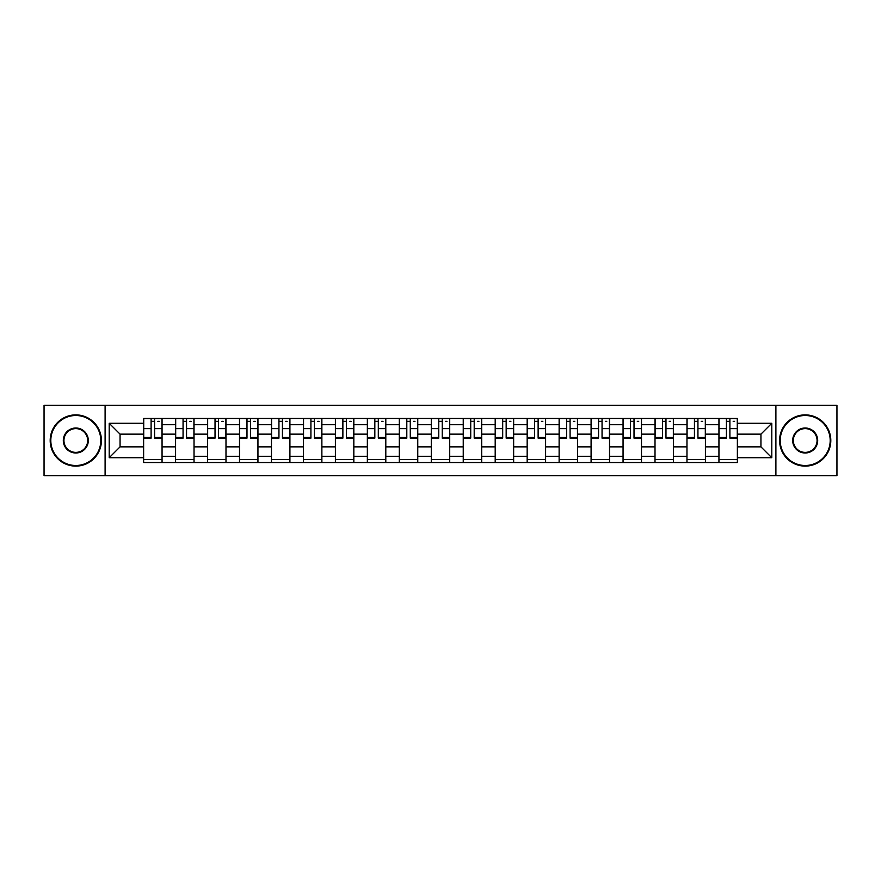<?xml version="1.0" encoding="UTF-8"?>
<svg xmlns="http://www.w3.org/2000/svg" width="881" height="881" viewBox="0 0 881 881"><rect width="100%" height="100%" fill="white"/><g stroke="black" fill="none" stroke-linecap="round" stroke-linejoin="round"><path stroke-width="1.32" d="M775.897 475.641L836.95 475.641L836.95 405.359L44.05 405.359L44.05 475.641L775.897 475.641L775.897 405.359M175.583 462.525L175.583 424.719L162.06 424.719L162.06 462.525M162.06 424.719L162.06 418.475M175.583 424.719L175.583 418.475M194.029 418.475L194.029 462.525M207.553 462.525L207.553 418.475M225.988 418.475L225.988 462.525M239.511 462.525L239.511 418.475M257.946 418.475L257.946 462.525M271.469 462.525L271.469 418.475M289.915 418.475L289.915 462.525M303.427 462.525L303.427 418.475M321.873 418.475L321.873 462.525M335.397 462.525L335.397 418.475M353.832 418.475L353.832 462.525M367.355 462.525L367.355 418.475M385.801 418.475L385.801 462.525M399.313 462.525L399.313 418.475M417.759 418.475L417.759 462.525M431.283 462.525L431.283 418.475M449.717 418.475L449.717 462.525M463.241 462.525L463.241 418.475M481.687 418.475L481.687 462.525M495.199 462.525L495.199 418.475M513.645 418.475L513.645 462.525M527.168 462.525L527.168 418.475M545.603 418.475L545.603 462.525M559.127 462.525L559.127 418.475M577.573 418.475L577.573 462.525M591.085 462.525L591.085 418.475M609.531 418.475L609.531 462.525M623.054 462.525L623.054 418.475M641.489 418.475L641.489 462.525M655.012 462.525L655.012 418.475M673.447 418.475L673.447 462.525M686.971 462.525L686.971 418.475M705.417 418.475L705.417 462.525M718.94 462.525L718.94 418.475M718.94 446.854L705.417 446.854M686.971 446.854L673.447 446.854M655.012 446.854L641.489 446.854M623.054 446.854L609.531 446.854M591.085 446.854L577.573 446.854M559.127 446.854L545.603 446.854M527.168 446.854L513.645 446.854M495.199 446.854L481.687 446.854M463.241 446.854L449.717 446.854M431.283 446.854L417.759 446.854M399.313 446.854L385.801 446.854M367.355 446.854L353.832 446.854M335.397 446.854L321.873 446.854M303.427 446.854L289.915 446.854M271.469 446.854L257.946 446.854M239.511 446.854L225.988 446.854M207.553 446.854L194.029 446.854M175.583 446.854L162.06 446.854M718.94 434.146L705.417 434.146M686.971 434.146L673.447 434.146M655.012 434.146L641.489 434.146M623.054 434.146L609.531 434.146M591.085 434.146L577.573 434.146M559.127 434.146L545.603 434.146M527.168 434.146L513.645 434.146M495.199 434.146L481.687 434.146M463.241 434.146L449.717 434.146M431.283 434.146L417.759 434.146M399.313 434.146L385.801 434.146M367.355 434.146L353.832 434.146M335.397 434.146L321.873 434.146M303.427 434.146L289.915 434.146M271.469 434.146L257.946 434.146M239.511 434.146L225.988 434.146M207.553 434.146L194.029 434.146M175.583 434.146L162.06 434.146M120.058 446.854L143.625 446.854L143.625 434.146L120.058 434.146L120.058 446.854L109.2 457.713L109.2 423.287L143.625 423.287L143.625 434.146M737.375 434.146L737.375 446.854L760.942 446.854L760.942 434.146L737.375 434.146L737.375 418.475L143.625 418.475L143.625 423.287M737.375 423.287L771.8 423.287L771.8 457.713L737.375 457.713L737.375 446.854M143.625 446.854L143.625 462.525L737.375 462.525L737.375 457.713M143.625 457.713L109.2 457.713M105.103 475.641L105.103 405.359M162.06 459.453L143.625 459.453M151.103 421.547L154.582 421.547M194.029 459.453L175.583 459.453M183.061 421.547L186.552 421.547M225.988 459.453L207.553 459.453M215.03 421.547L218.51 421.547M257.946 459.453L239.511 459.453M246.988 421.547L250.468 421.547M289.915 459.453L271.469 459.453M278.947 421.547L282.438 421.547M321.873 459.453L303.427 459.453M310.916 421.547L314.396 421.547M353.832 459.453L335.397 459.453M342.874 421.547L346.354 421.547M385.801 459.453L367.355 459.453M374.832 421.547L378.312 421.547M417.759 459.453L399.313 459.453M406.802 421.547L410.282 421.547M449.717 459.453L431.283 459.453M438.76 421.547L442.24 421.547M481.687 459.453L463.241 459.453M470.718 421.547L474.198 421.547M513.645 459.453L495.199 459.453M502.688 421.547L506.168 421.547M545.603 459.453L527.168 459.453M534.646 421.547L538.126 421.547M577.573 459.453L559.127 459.453M566.604 421.547L570.084 421.547M609.531 459.453L591.085 459.453M598.562 421.547L602.053 421.547M641.489 459.453L623.054 459.453M630.532 421.547L634.012 421.547M673.447 459.453L655.012 459.453M662.49 421.547L665.97 421.547M705.417 459.453L686.971 459.453M694.448 421.547L697.939 421.547M737.375 459.453L718.94 459.453M726.418 421.547L729.897 421.547M109.2 423.287L120.058 434.146M760.942 446.854L771.8 457.713M760.942 434.146L771.8 423.287M154.582 438.143L154.582 418.684L161.961 418.684L161.961 438.143L154.582 438.143M151.103 421.338L154.582 421.338M157.864 421.338L159.296 421.338M157.556 418.684L143.724 418.684L143.724 438.143L151.103 438.143L151.103 418.684L148.129 418.684M186.552 438.143L186.552 418.684L193.919 418.684L193.919 438.143L186.552 438.143M183.061 421.338L186.552 421.338M189.822 421.338L191.254 421.338M189.514 418.684L175.682 418.684L175.682 438.143L183.061 438.143L183.061 418.684L180.087 418.684M218.51 438.143L218.51 418.684L225.888 418.684L225.888 438.143L218.51 438.143M215.03 421.338L218.51 421.338M221.792 421.338L223.223 421.338M221.483 418.684L207.652 418.684L207.652 438.143L215.03 438.143L215.03 418.684L212.057 418.684M75.81 465.498A24.998 24.998 0 0 0 100.797 440.5A24.998 24.998 0 0 0 75.81 415.502A24.998 24.998 0 0 0 50.812 440.5A24.998 24.998 0 0 0 75.81 465.498M75.81 414.885A25.615 25.615 0 0 1 101.414 440.5A25.615 25.615 0 0 1 75.81 466.115A25.615 25.615 0 0 1 50.195 440.5A25.615 25.615 0 0 1 75.81 414.885M75.81 452.999A12.499 12.499 0 0 1 63.311 440.5A12.499 12.499 0 0 1 75.81 428.001A12.499 12.499 0 0 1 88.309 440.5A12.499 12.499 0 0 1 75.81 452.999M75.81 428.618A11.882 11.882 0 0 0 63.928 440.5A11.882 11.882 0 0 0 75.81 452.382A11.882 11.882 0 0 0 87.693 440.5A11.882 11.882 0 0 0 75.81 428.618M805.19 465.498A24.998 24.998 0 0 0 830.188 440.5A24.998 24.998 0 0 0 805.19 415.502A24.998 24.998 0 0 0 780.203 440.5A24.998 24.998 0 0 0 805.19 465.498M805.19 414.885A25.615 25.615 0 0 1 830.805 440.5A25.615 25.615 0 0 1 805.19 466.115A25.615 25.615 0 0 1 779.586 440.5A25.615 25.615 0 0 1 805.19 414.885M805.19 452.999A12.499 12.499 0 0 1 792.691 440.5A12.499 12.499 0 0 1 805.19 428.001A12.499 12.499 0 0 1 817.689 440.5A12.499 12.499 0 0 1 805.19 452.999M805.19 428.618A11.882 11.882 0 0 0 793.307 440.5A11.882 11.882 0 0 0 805.19 452.382A11.882 11.882 0 0 0 817.072 440.5A11.882 11.882 0 0 0 805.19 428.618M250.468 438.143L250.468 418.684L257.847 418.684L257.847 438.143L250.468 438.143M246.988 421.338L250.468 421.338M253.75 421.338L255.182 421.338M253.442 418.684L239.61 418.684L239.61 438.143L246.988 438.143L246.988 418.684L244.015 418.684M282.438 438.143L282.438 418.684L289.805 418.684L289.805 438.143L282.438 438.143M278.947 421.338L282.438 421.338M285.708 421.338L287.14 421.338M285.4 418.684L271.568 418.684L271.568 438.143L278.947 438.143L278.947 418.684L275.973 418.684M314.396 438.143L314.396 418.684L321.774 418.684L321.774 438.143L314.396 438.143M310.916 421.338L314.396 421.338M317.678 421.338L319.109 421.338M317.369 418.684L303.538 418.684L303.538 438.143L310.916 438.143L310.916 418.684L307.943 418.684M346.354 438.143L346.354 418.684L353.733 418.684L353.733 438.143L346.354 438.143M342.874 421.338L346.354 421.338M349.636 421.338L351.067 421.338M349.328 418.684L335.496 418.684L335.496 438.143L342.874 438.143L342.874 418.684L339.901 418.684M378.312 438.143L378.312 418.684L385.691 418.684L385.691 438.143L378.312 438.143M374.832 421.338L378.312 421.338M381.594 421.338L383.026 421.338M381.286 418.684L367.454 418.684L367.454 438.143L374.832 438.143L374.832 418.684L371.859 418.684M410.282 438.143L410.282 418.684L417.66 418.684L417.66 438.143L410.282 438.143M406.802 421.338L410.282 421.338M413.552 421.338L414.995 421.338M413.255 418.684L399.423 418.684L399.423 438.143L406.802 438.143L406.802 418.684L403.828 418.684M442.24 438.143L442.24 418.684L449.618 418.684L449.618 438.143L442.24 438.143M438.76 421.338L442.24 421.338M445.522 421.338L446.953 421.338M445.213 418.684L431.382 418.684L431.382 438.143L438.76 438.143L438.76 418.684L435.787 418.684M474.198 438.143L474.198 418.684L481.577 418.684L481.577 438.143L474.198 438.143M470.718 421.338L474.198 421.338M477.48 421.338L478.912 421.338M477.172 418.684L463.34 418.684L463.34 438.143L470.718 438.143L470.718 418.684L467.745 418.684M506.168 438.143L506.168 418.684L513.546 418.684L513.546 438.143L506.168 438.143M502.688 421.338L506.168 421.338M509.438 421.338L510.881 421.338M509.141 418.684L495.309 418.684L495.309 438.143L502.688 438.143L502.688 418.684L499.714 418.684M538.126 438.143L538.126 418.684L545.504 418.684L545.504 438.143L538.126 438.143M534.646 421.338L538.126 421.338M541.408 421.338L542.839 421.338M541.099 418.684L527.267 418.684L527.267 438.143L534.646 438.143L534.646 418.684L531.672 418.684M570.084 438.143L570.084 418.684L577.462 418.684L577.462 438.143L570.084 438.143M566.604 421.338L570.084 421.338M573.366 421.338L574.797 421.338M573.057 418.684L559.226 418.684L559.226 438.143L566.604 438.143L566.604 418.684L563.631 418.684M602.053 438.143L602.053 418.684L609.432 418.684L609.432 438.143L602.053 438.143M598.562 421.338L602.053 421.338M605.324 421.338L606.767 421.338M605.027 418.684L591.195 418.684L591.195 438.143L598.562 438.143L598.562 418.684L595.6 418.684M634.012 438.143L634.012 418.684L641.39 418.684L641.39 438.143L634.012 438.143M630.532 421.338L634.012 421.338M637.293 421.338L638.725 421.338M636.985 418.684L623.153 418.684L623.153 438.143L630.532 438.143L630.532 418.684L627.558 418.684M665.97 438.143L665.97 418.684L673.348 418.684L673.348 438.143L665.97 438.143M662.49 421.338L665.97 421.338M669.252 421.338L670.683 421.338M668.943 418.684L655.112 418.684L655.112 438.143L662.49 438.143L662.49 418.684L659.517 418.684M697.939 438.143L697.939 418.684L705.318 418.684L705.318 438.143L697.939 438.143M694.448 421.338L697.939 421.338M701.21 421.338L702.653 421.338M700.913 418.684L687.081 418.684L687.081 438.143L694.448 438.143L694.448 418.684L691.486 418.684M729.897 438.143L729.897 418.684L737.276 418.684L737.276 438.143L729.897 438.143M726.418 421.338L729.897 421.338M733.179 421.338L734.611 421.338M732.871 418.684L719.039 418.684L719.039 438.143L726.418 438.143L726.418 418.684L723.444 418.684M686.971 424.719L673.447 424.719M655.012 424.719L641.489 424.719M623.054 424.719L609.531 424.719M591.085 424.719L577.573 424.719M559.127 424.719L545.603 424.719M527.168 424.719L513.645 424.719M495.199 424.719L481.687 424.719M463.241 424.719L449.717 424.719M431.283 424.719L417.759 424.719M399.313 424.719L385.801 424.719M367.355 424.719L353.832 424.719M335.397 424.719L321.873 424.719M303.427 424.719L289.915 424.719M271.469 424.719L257.946 424.719M239.511 424.719L225.988 424.719M207.553 424.719L194.029 424.719M718.94 424.719L705.417 424.719M686.971 456.281L673.447 456.281M655.012 456.281L641.489 456.281M623.054 456.281L609.531 456.281M591.085 456.281L577.573 456.281M559.127 456.281L545.603 456.281M527.168 456.281L513.645 456.281M495.199 456.281L481.687 456.281M463.241 456.281L449.717 456.281M431.283 456.281L417.759 456.281M399.313 456.281L385.801 456.281M367.355 456.281L353.832 456.281M335.397 456.281L321.873 456.281M303.427 456.281L289.915 456.281M271.469 456.281L257.946 456.281M239.511 456.281L225.988 456.281M207.553 456.281L194.029 456.281M175.583 456.281L162.06 456.281M718.94 456.281L705.417 456.281M154.582 437.439L161.961 437.439M154.582 428.629L161.961 428.629M143.724 437.439L151.103 437.439M143.724 428.629L151.103 428.629M186.552 437.439L193.919 437.439M186.552 428.629L193.919 428.629M175.682 437.439L183.061 437.439M175.682 428.629L183.061 428.629M218.51 437.439L225.888 437.439M218.51 428.629L225.888 428.629M207.652 437.439L215.03 437.439M207.652 428.629L215.03 428.629M250.468 437.439L257.847 437.439M250.468 428.629L257.847 428.629M239.61 437.439L246.988 437.439M239.61 428.629L246.988 428.629M282.438 437.439L289.805 437.439M282.438 428.629L289.805 428.629M271.568 437.439L278.947 437.439M271.568 428.629L278.947 428.629M314.396 437.439L321.774 437.439M314.396 428.629L321.774 428.629M303.538 437.439L310.916 437.439M303.538 428.629L310.916 428.629M346.354 437.439L353.733 437.439M346.354 428.629L353.733 428.629M335.496 437.439L342.874 437.439M335.496 428.629L342.874 428.629M378.312 437.439L385.691 437.439M378.312 428.629L385.691 428.629M367.454 437.439L374.832 437.439M367.454 428.629L374.832 428.629M410.282 437.439L417.66 437.439M410.282 428.629L417.66 428.629M399.423 437.439L406.802 437.439M399.423 428.629L406.802 428.629M442.24 437.439L449.618 437.439M442.24 428.629L449.618 428.629M431.382 437.439L438.76 437.439M431.382 428.629L438.76 428.629M474.198 437.439L481.577 437.439M474.198 428.629L481.577 428.629M463.34 437.439L470.718 437.439M463.34 428.629L470.718 428.629M506.168 437.439L513.546 437.439M506.168 428.629L513.546 428.629M495.309 437.439L502.688 437.439M495.309 428.629L502.688 428.629M538.126 437.439L545.504 437.439M538.126 428.629L545.504 428.629M527.267 437.439L534.646 437.439M527.267 428.629L534.646 428.629M570.084 437.439L577.462 437.439M570.084 428.629L577.462 428.629M559.226 437.439L566.604 437.439M559.226 428.629L566.604 428.629M602.053 437.439L609.432 437.439M602.053 428.629L609.432 428.629M591.195 437.439L598.562 437.439M591.195 428.629L598.562 428.629M634.012 437.439L641.39 437.439M634.012 428.629L641.39 428.629M623.153 437.439L630.532 437.439M623.153 428.629L630.532 428.629M665.97 437.439L673.348 437.439M665.97 428.629L673.348 428.629M655.112 437.439L662.49 437.439M655.112 428.629L662.49 428.629M697.939 437.439L705.318 437.439M697.939 428.629L705.318 428.629M687.081 437.439L694.448 437.439M687.081 428.629L694.448 428.629M729.897 437.439L737.276 437.439M729.897 428.629L737.276 428.629M719.039 437.439L726.418 437.439M719.039 428.629L726.418 428.629"/></g></svg>
